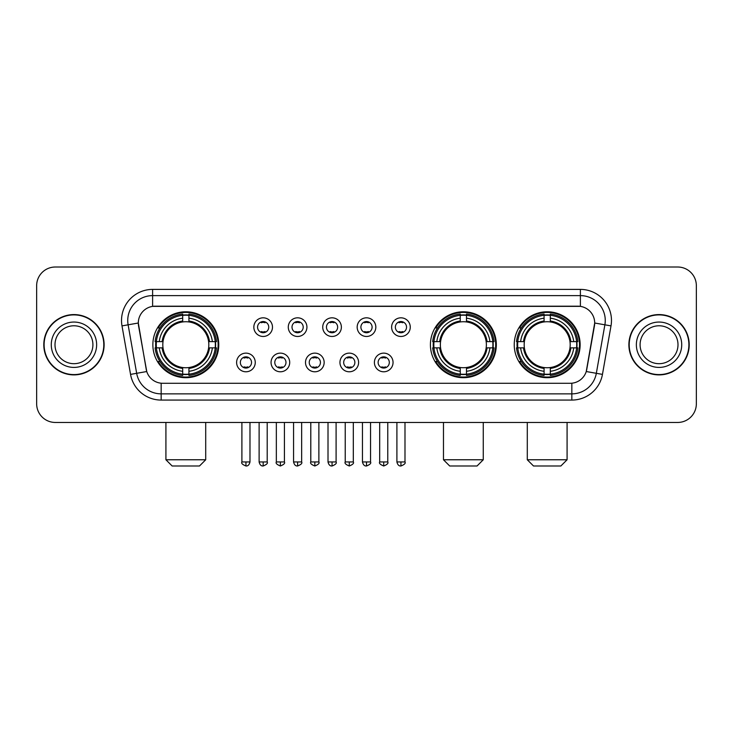<?xml version="1.0" encoding="UTF-8"?>
<svg xmlns="http://www.w3.org/2000/svg" width="733" height="733" viewBox="0 0 733 733"><rect width="100%" height="100%" fill="white"/><g stroke="black" fill="none" stroke-linecap="round" stroke-linejoin="round"><path stroke-width="1.1" d="M430.418 344.739A32.958 32.958 0 0 0 463.375 377.687A32.958 32.958 0 0 0 496.323 344.739A32.958 32.958 0 0 0 463.375 311.782A32.958 32.958 0 0 0 430.418 344.739M514.236 344.739A32.958 32.958 0 0 0 547.185 377.687A32.958 32.958 0 0 0 580.142 344.739A32.958 32.958 0 0 0 547.185 311.782A32.958 32.958 0 0 0 514.236 344.739M152.858 344.739A32.958 32.958 0 0 0 185.816 377.687A32.958 32.958 0 0 0 218.764 344.739A32.958 32.958 0 0 0 185.816 311.782A32.958 32.958 0 0 0 152.858 344.739M255.267 362.459A9.327 9.327 0 0 1 245.94 371.787A9.327 9.327 0 0 1 236.612 362.459A9.327 9.327 0 0 1 245.94 353.132A9.327 9.327 0 0 1 255.267 362.459M240.342 362.459A5.598 5.598 0 0 0 245.94 368.058A5.598 5.598 0 0 0 251.538 362.459A5.598 5.598 0 0 0 245.94 356.861A5.598 5.598 0 0 0 240.342 362.459M289.709 362.459A9.327 9.327 0 0 1 280.382 371.787A9.327 9.327 0 0 1 271.054 362.459A9.327 9.327 0 0 1 280.382 353.132A9.327 9.327 0 0 1 289.709 362.459M274.793 362.459A5.598 5.598 0 0 0 280.382 368.058A5.598 5.598 0 0 0 285.98 362.459A5.598 5.598 0 0 0 280.382 356.861A5.598 5.598 0 0 0 274.793 362.459M324.16 362.459A9.327 9.327 0 0 1 314.833 371.787A9.327 9.327 0 0 1 305.505 362.459A9.327 9.327 0 0 1 314.833 353.132A9.327 9.327 0 0 1 324.16 362.459M309.234 362.459A5.598 5.598 0 0 0 314.833 368.058A5.598 5.598 0 0 0 320.431 362.459A5.598 5.598 0 0 0 314.833 356.861A5.598 5.598 0 0 0 309.234 362.459M358.602 362.459A9.327 9.327 0 0 1 349.274 371.787A9.327 9.327 0 0 1 339.947 362.459A9.327 9.327 0 0 1 349.274 353.132A9.327 9.327 0 0 1 358.602 362.459M343.685 362.459A5.598 5.598 0 0 0 349.274 368.058A5.598 5.598 0 0 0 354.873 362.459A5.598 5.598 0 0 0 349.274 356.861A5.598 5.598 0 0 0 343.685 362.459M393.053 362.459A9.327 9.327 0 0 1 383.726 371.787A9.327 9.327 0 0 1 374.398 362.459A9.327 9.327 0 0 1 383.726 353.132A9.327 9.327 0 0 1 393.053 362.459M378.127 362.459A5.598 5.598 0 0 0 383.726 368.058A5.598 5.598 0 0 0 389.315 362.459A5.598 5.598 0 0 0 383.726 356.861A5.598 5.598 0 0 0 378.127 362.459M272.484 327.138A9.327 9.327 0 0 1 263.165 336.465A9.327 9.327 0 0 1 253.838 327.138A9.327 9.327 0 0 1 263.165 317.82A9.327 9.327 0 0 1 272.484 327.138M257.567 327.138A5.598 5.598 0 0 0 263.165 332.736A5.598 5.598 0 0 0 268.754 327.138A5.598 5.598 0 0 0 263.165 321.549A5.598 5.598 0 0 0 257.567 327.138M306.935 327.138A9.327 9.327 0 0 1 297.607 336.465A9.327 9.327 0 0 1 288.28 327.138A9.327 9.327 0 0 1 297.607 317.82A9.327 9.327 0 0 1 306.935 327.138M292.009 327.138A5.598 5.598 0 0 0 297.607 332.736A5.598 5.598 0 0 0 303.205 327.138A5.598 5.598 0 0 0 297.607 321.549A5.598 5.598 0 0 0 292.009 327.138M341.376 327.138A9.327 9.327 0 0 1 332.058 336.465A9.327 9.327 0 0 1 322.731 327.138A9.327 9.327 0 0 1 332.058 317.82A9.327 9.327 0 0 1 341.376 327.138M326.46 327.138A5.598 5.598 0 0 0 332.058 332.736A5.598 5.598 0 0 0 337.647 327.138A5.598 5.598 0 0 0 332.058 321.549A5.598 5.598 0 0 0 326.46 327.138M375.827 327.138A9.327 9.327 0 0 1 366.5 336.465A9.327 9.327 0 0 1 357.173 327.138A9.327 9.327 0 0 1 366.5 317.82A9.327 9.327 0 0 1 375.827 327.138M360.902 327.138A5.598 5.598 0 0 0 366.5 332.736A5.598 5.598 0 0 0 372.098 327.138A5.598 5.598 0 0 0 366.5 321.549A5.598 5.598 0 0 0 360.902 327.138M410.269 327.138A9.327 9.327 0 0 1 400.942 336.465A9.327 9.327 0 0 1 391.624 327.138A9.327 9.327 0 0 1 400.942 317.82A9.327 9.327 0 0 1 410.269 327.138M395.353 327.138A5.598 5.598 0 0 0 400.942 332.736A5.598 5.598 0 0 0 406.54 327.138A5.598 5.598 0 0 0 400.942 321.549A5.598 5.598 0 0 0 395.353 327.138M130.547 374.389L121.999 325.892A31.088 31.088 0 0 1 152.611 289.398L580.389 289.398A31.088 31.088 0 0 1 611.001 325.892L602.453 374.389A31.088 31.088 0 0 1 571.841 400.071L161.159 400.071A31.088 31.088 0 0 1 130.547 374.389L146.756 371.53L138.564 325.892A16.786 16.786 0 0 1 155.094 306.192L577.906 306.192A16.786 16.786 0 0 1 594.436 325.892L586.757 369.414A16.786 16.786 0 0 1 570.228 383.286L162.772 383.286A16.786 16.786 0 0 1 146.243 369.414L138.308 323.015L128.119 324.811A24.867 24.867 0 0 1 152.611 295.619L580.389 295.619A24.867 24.867 0 0 1 604.881 324.811L596.332 373.308A24.867 24.867 0 0 1 571.841 393.859L161.159 393.859A24.867 24.867 0 0 1 136.668 373.308L128.119 324.811A24.867 24.867 0 0 1 127.744 320.486M155.817 347.845A30.154 30.154 0 0 1 155.817 341.633M517.196 347.845A30.154 30.154 0 0 1 517.196 341.633M433.377 347.845A30.154 30.154 0 0 1 433.377 341.633M43.797 344.739A30.154 30.154 0 0 0 73.96 374.893A30.154 30.154 0 0 0 104.113 344.739A30.154 30.154 0 0 0 73.96 314.585A30.154 30.154 0 0 0 43.797 344.739M628.887 344.739A30.154 30.154 0 0 0 659.04 374.893A30.154 30.154 0 0 0 689.203 344.739A30.154 30.154 0 0 0 659.04 314.585A30.154 30.154 0 0 0 628.887 344.739M152.611 289.398L152.611 306.376L580.389 306.376L580.389 289.398M138.308 322.978L138.491 320.486M570.228 383.286L162.772 383.286M611.001 325.892L594.692 323.015L586.244 371.53L602.453 374.389M586.757 369.414L586.657 369.945M146.343 369.945L146.243 369.414M696.35 285.668A18.655 18.655 0 0 0 677.695 267.014L55.305 267.014A18.655 18.655 0 0 0 36.65 285.668L36.65 403.81A18.655 18.655 0 0 0 55.305 422.455L677.695 422.455A18.655 18.655 0 0 0 696.35 403.81L696.35 285.668L696.35 403.81M36.65 285.668L36.65 403.81M677.695 267.014L55.305 267.014M55.305 422.455L677.695 422.455M92.908 344.739A18.948 18.948 0 0 0 73.96 325.782A18.948 18.948 0 0 0 55.002 344.739A18.948 18.948 0 0 0 73.96 363.687A18.948 18.948 0 0 0 92.908 344.739A18.948 18.948 0 0 1 73.96 363.687A18.948 18.948 0 0 1 55.002 344.739M103.802 344.739A29.842 29.842 0 0 0 73.96 314.897A29.842 29.842 0 0 0 44.108 344.739A29.842 29.842 0 0 0 73.96 374.581A29.842 29.842 0 0 0 103.802 344.739M677.998 344.739A18.948 18.948 0 0 0 659.04 325.782A18.948 18.948 0 0 0 640.092 344.739A18.948 18.948 0 0 0 659.04 363.687A18.948 18.948 0 0 0 677.998 344.739A18.948 18.948 0 0 1 659.04 363.687A18.948 18.948 0 0 1 640.092 344.739M688.892 344.739A29.842 29.842 0 0 0 659.04 314.897A29.842 29.842 0 0 0 629.198 344.739A29.842 29.842 0 0 0 659.04 374.581A29.842 29.842 0 0 0 688.892 344.739M199.495 465.986L172.136 465.986L165.915 459.765L205.707 459.765L199.495 465.986M208.612 347.845A23.007 23.007 0 0 0 188.922 321.943L188.922 321.027L188.922 321.943A23.007 23.007 0 0 0 163.019 347.845A23.007 23.007 0 0 0 208.612 347.845L209.528 347.845L208.612 347.845A23.007 23.007 0 0 1 188.922 367.535L188.922 371.292A26.736 26.736 0 0 0 212.368 347.845L216.492 347.845A30.841 30.841 0 0 1 188.922 375.424L188.922 374.169A29.595 29.595 0 0 0 215.245 347.845M156.441 347.845A29.531 29.531 0 0 1 156.441 341.633M188.922 315.364A29.531 29.531 0 0 0 182.7 315.364M215.181 341.633A29.531 29.531 0 0 1 215.181 347.845M216.492 341.633A30.841 30.841 0 0 0 188.922 314.054L188.922 315.309A29.595 29.595 0 0 1 215.245 341.633L216.492 341.633M155.13 347.845A30.841 30.841 0 0 0 182.7 375.424L182.7 374.169A29.595 29.595 0 0 1 156.376 347.845L155.13 347.845M215.245 341.633L212.368 341.633A26.736 26.736 0 0 0 188.922 318.186L188.922 315.309M188.922 374.169L188.922 371.292M156.376 347.845L159.263 347.845A26.736 26.736 0 0 0 182.7 371.292L182.7 374.169M188.922 318.186L188.922 321.027A23.914 23.914 0 0 1 209.528 341.633L212.368 341.633M212.368 347.845L209.528 347.845A23.914 23.914 0 0 1 188.922 368.452L188.922 367.535M182.7 371.292L182.7 367.535A23.007 23.007 0 0 1 163.019 347.845L159.263 347.845M208.612 341.633L209.528 341.633M188.922 374.105A29.531 29.531 0 0 1 182.7 374.105M182.7 314.054A30.841 30.841 0 0 0 155.13 341.633L156.376 341.633A29.595 29.595 0 0 1 182.7 315.309L182.7 314.054M182.7 315.309L182.7 318.186A26.736 26.736 0 0 0 159.263 341.633L156.376 341.633M159.263 341.633L162.103 341.633A23.914 23.914 0 0 1 182.7 321.027L182.7 318.186M162.103 341.633L163.019 341.633L162.103 341.633M182.7 367.535L182.7 368.452A23.914 23.914 0 0 1 162.103 347.845M159.941 327.953L158.181 327.953A32.334 32.334 0 0 1 218.141 344.739A32.334 32.334 0 0 1 158.181 361.525L159.941 361.525M477.055 465.986L449.696 465.986L443.474 459.765L483.267 459.765L477.055 465.986M486.162 347.845A23.007 23.007 0 0 0 466.481 321.943L466.481 321.027L466.481 321.943A23.007 23.007 0 0 0 440.579 347.845A23.007 23.007 0 0 0 486.162 347.845L487.088 347.845L486.162 347.845A23.007 23.007 0 0 1 466.481 367.535L466.481 371.292A26.736 26.736 0 0 0 489.928 347.845L494.051 347.845A30.841 30.841 0 0 1 466.481 375.424L466.481 374.169A29.595 29.595 0 0 0 492.805 347.845M434 347.845A29.531 29.531 0 0 1 434 341.633M466.481 315.364A29.531 29.531 0 0 0 460.26 315.364M492.741 341.633A29.531 29.531 0 0 1 492.741 347.845M494.051 341.633A30.841 30.841 0 0 0 466.481 314.054L466.481 315.309A29.595 29.595 0 0 1 492.805 341.633L494.051 341.633M432.69 347.845A30.841 30.841 0 0 0 460.26 375.424L460.26 374.169A29.595 29.595 0 0 1 433.936 347.845L432.69 347.845M492.805 341.633L489.928 341.633A26.736 26.736 0 0 0 466.481 318.186L466.481 315.309M466.481 374.169L466.481 371.292M433.936 347.845L436.813 347.845A26.736 26.736 0 0 0 460.26 371.292L460.26 374.169M466.481 318.186L466.481 321.027A23.914 23.914 0 0 1 487.088 341.633L489.928 341.633M489.928 347.845L487.088 347.845A23.914 23.914 0 0 1 466.481 368.452L466.481 367.535M460.26 371.292L460.26 367.535A23.007 23.007 0 0 1 440.579 347.845L436.813 347.845M486.162 341.633L487.088 341.633M466.481 374.105A29.531 29.531 0 0 1 460.26 374.105M460.26 314.054A30.841 30.841 0 0 0 432.69 341.633L433.936 341.633A29.595 29.595 0 0 1 460.26 315.309L460.26 314.054M460.26 315.309L460.26 318.186A26.736 26.736 0 0 0 436.813 341.633L433.936 341.633M436.813 341.633L439.663 341.633A23.914 23.914 0 0 1 460.26 321.027L460.26 318.186M439.663 341.633L440.579 341.633L439.663 341.633M460.26 367.535L460.26 368.452A23.914 23.914 0 0 1 439.663 347.845M437.5 327.953L435.741 327.953A32.334 32.334 0 0 1 495.7 344.739A32.334 32.334 0 0 1 435.741 361.525L437.5 361.525M560.864 465.986L533.505 465.986L527.293 459.765L567.085 459.765L560.864 465.986M569.981 347.845A23.007 23.007 0 0 0 550.3 321.943L550.3 321.027L550.3 321.943A23.007 23.007 0 0 0 524.388 347.845A23.007 23.007 0 0 0 569.981 347.845L570.897 347.845L569.981 347.845A23.007 23.007 0 0 1 550.3 367.535L550.3 371.292A26.736 26.736 0 0 0 573.737 347.845L577.87 347.845A30.841 30.841 0 0 1 550.3 375.424L550.3 374.169A29.595 29.595 0 0 0 576.624 347.845M517.819 347.845A29.531 29.531 0 0 1 517.819 341.633M550.3 315.364A29.531 29.531 0 0 0 544.078 315.364M576.559 341.633A29.531 29.531 0 0 1 576.559 347.845M577.87 341.633A30.841 30.841 0 0 0 550.3 314.054L550.3 315.309A29.595 29.595 0 0 1 576.624 341.633L577.87 341.633M516.508 347.845A30.841 30.841 0 0 0 544.078 375.424L544.078 374.169A29.595 29.595 0 0 1 517.755 347.845L516.508 347.845M576.624 341.633L573.737 341.633A26.736 26.736 0 0 0 550.3 318.186L550.3 315.309M550.3 374.169L550.3 371.292M517.755 347.845L520.632 347.845A26.736 26.736 0 0 0 544.078 371.292L544.078 374.169M550.3 318.186L550.3 321.027A23.914 23.914 0 0 1 570.897 341.633L573.737 341.633M573.737 347.845L570.897 347.845A23.914 23.914 0 0 1 550.3 368.452L550.3 367.535M544.078 371.292L544.078 367.535A23.007 23.007 0 0 1 524.388 347.845L520.632 347.845M569.981 341.633L570.897 341.633M550.3 374.105A29.531 29.531 0 0 1 544.078 374.105M544.078 314.054A30.841 30.841 0 0 0 516.508 341.633L517.755 341.633A29.595 29.595 0 0 1 544.078 315.309L544.078 314.054M544.078 315.309L544.078 318.186A26.736 26.736 0 0 0 520.632 341.633L517.755 341.633M520.632 341.633L523.472 341.633A23.914 23.914 0 0 1 544.078 321.027L544.078 318.186M523.472 341.633L524.388 341.633L523.472 341.633M544.078 367.535L544.078 368.452A23.914 23.914 0 0 1 523.472 347.845M521.319 327.953L519.55 327.953A32.334 32.334 0 0 1 579.519 344.739A32.334 32.334 0 0 1 519.55 361.525L521.319 361.525M261.296 332.416L261.296 331.536A4.774 4.774 0 0 0 265.025 331.536L265.025 332.416M265.025 321.869L265.025 322.749A4.774 4.774 0 0 0 261.296 322.749L261.296 321.869M295.738 332.416L295.738 331.536A4.774 4.774 0 0 0 299.476 331.536L299.476 332.416M299.476 321.869L299.476 322.749A4.774 4.774 0 0 0 295.738 322.749L295.738 321.869M330.189 332.416L330.189 331.536A4.774 4.774 0 0 0 333.918 331.536L333.918 332.416M333.918 321.869L333.918 322.749A4.774 4.774 0 0 0 330.189 322.749L330.189 321.869M364.631 332.416L364.631 331.536A4.774 4.774 0 0 0 368.369 331.536L368.369 332.416M368.369 321.869L368.369 322.749A4.774 4.774 0 0 0 364.631 322.749L364.631 321.869M399.082 332.416L399.082 331.536A4.774 4.774 0 0 0 402.811 331.536L402.811 332.416M402.811 321.869L402.811 322.749A4.774 4.774 0 0 0 399.082 322.749L399.082 321.869M244.071 367.737L244.071 366.848A4.774 4.774 0 0 0 247.8 366.848L247.8 367.737M247.8 357.182L247.8 358.071A4.774 4.774 0 0 0 244.071 358.071L244.071 357.182M278.522 367.737L278.522 366.848A4.774 4.774 0 0 0 282.251 366.848L282.251 367.737M282.251 357.182L282.251 358.071A4.774 4.774 0 0 0 278.522 358.071L278.522 357.182M312.964 367.737L312.964 366.848A4.774 4.774 0 0 0 316.693 366.848L316.693 367.737M316.693 357.182L316.693 358.071A4.774 4.774 0 0 0 312.964 358.071L312.964 357.182M347.415 367.737L347.415 366.848A4.774 4.774 0 0 0 351.144 366.848L351.144 367.737M351.144 357.182L351.144 358.071A4.774 4.774 0 0 0 347.415 358.071L347.415 357.182M381.856 367.737L381.856 366.848A4.774 4.774 0 0 0 385.585 366.848L385.585 367.737M385.585 357.182L385.585 358.071A4.774 4.774 0 0 0 381.856 358.071L381.856 357.182M571.841 383.212L571.841 400.071M161.159 400.071L161.159 383.212M121.999 325.892L128.119 324.811M96.637 344.739A22.686 22.686 0 0 0 73.96 322.053A22.686 22.686 0 0 0 51.273 344.739A22.686 22.686 0 0 0 73.96 367.416A22.686 22.686 0 0 0 96.637 344.739M681.727 344.739A22.686 22.686 0 0 0 659.04 322.053A22.686 22.686 0 0 0 636.363 344.739A22.686 22.686 0 0 0 659.04 367.416A22.686 22.686 0 0 0 681.727 344.739M182.7 374.389A29.815 29.815 0 0 0 188.922 374.389M215.465 347.845A29.815 29.815 0 0 0 215.465 341.633M188.922 315.089A29.815 29.815 0 0 0 182.7 315.089M460.26 374.389A29.815 29.815 0 0 0 466.481 374.389M493.025 347.845A29.815 29.815 0 0 0 493.025 341.633M466.481 315.089A29.815 29.815 0 0 0 460.26 315.089M544.078 374.389A29.815 29.815 0 0 0 550.3 374.389M576.834 347.845A29.815 29.815 0 0 0 576.834 341.633M550.3 315.089A29.815 29.815 0 0 0 544.078 315.089M263.165 461.946L259.115 461.946C259.821 464.823 261.177 466.17 263.165 465.986L263.165 461.946L267.206 461.946L267.206 422.455M297.607 461.946L293.566 461.946C294.272 464.823 295.619 466.17 297.607 465.986L297.607 461.946L301.648 461.946L301.648 422.455M332.058 461.946L328.008 461.946C328.714 464.823 330.061 466.17 332.058 465.986L332.058 461.946L336.099 461.946L336.099 422.455M366.5 461.946L362.459 461.946C363.165 464.823 364.512 466.17 366.5 465.986L366.5 461.946L370.541 461.946L370.541 422.455M400.942 461.946L396.901 461.946C397.607 464.823 398.954 466.17 400.942 465.986L400.942 461.946L404.992 461.946L404.992 422.455M245.94 461.946L241.899 461.946C241.075 463.238 242.421 464.585 245.94 465.986L245.94 461.946L249.98 461.946L249.98 422.455M280.382 461.946L276.341 461.946C275.526 463.238 276.872 464.585 280.382 465.986L280.382 461.946L284.422 461.946L284.422 422.455M314.833 461.946L310.792 461.946C309.967 463.238 311.314 464.585 314.833 465.986L314.833 461.946L318.873 461.946L318.873 422.455M349.274 461.946L345.234 461.946C344.418 463.238 345.765 464.585 349.274 465.986L349.274 461.946L353.315 461.946L353.315 422.455M383.726 461.946L379.685 461.946C378.86 463.238 380.207 464.585 383.726 465.986L383.726 461.946L387.766 461.946L387.766 422.455M205.707 422.455L205.707 459.765M165.915 422.455L165.915 459.765M483.267 422.455L483.267 459.765M443.474 422.455L443.474 459.765M567.085 422.455L567.085 459.765M527.293 422.455L527.293 459.765M259.115 461.946L259.115 422.455M267.206 461.946C268.021 463.238 266.675 464.585 263.165 465.986M293.566 461.946L293.566 422.455M301.648 461.946C302.472 463.238 301.126 464.585 297.607 465.986M328.008 461.946L328.008 422.455M336.099 461.946C336.914 463.238 335.567 464.585 332.058 465.986M362.459 461.946L362.459 422.455M370.541 461.946C371.365 463.238 370.018 464.585 366.5 465.986M396.901 461.946L396.901 422.455M404.992 461.946C405.807 463.238 404.46 464.585 400.942 465.986M241.899 461.946L241.899 422.455M249.98 461.946C249.275 464.823 247.928 466.17 245.94 465.986M276.341 461.946L276.341 422.455M284.422 461.946C285.247 463.238 283.9 464.585 280.382 465.986M310.792 461.946L310.792 422.455M318.873 461.946C319.689 463.238 318.342 464.585 314.833 465.986M345.234 461.946L345.234 422.455M353.315 461.946C354.14 463.238 352.793 464.585 349.274 465.986M379.685 461.946L379.685 422.455M387.766 461.946C388.582 463.238 387.235 464.585 383.726 465.986"/></g></svg>
